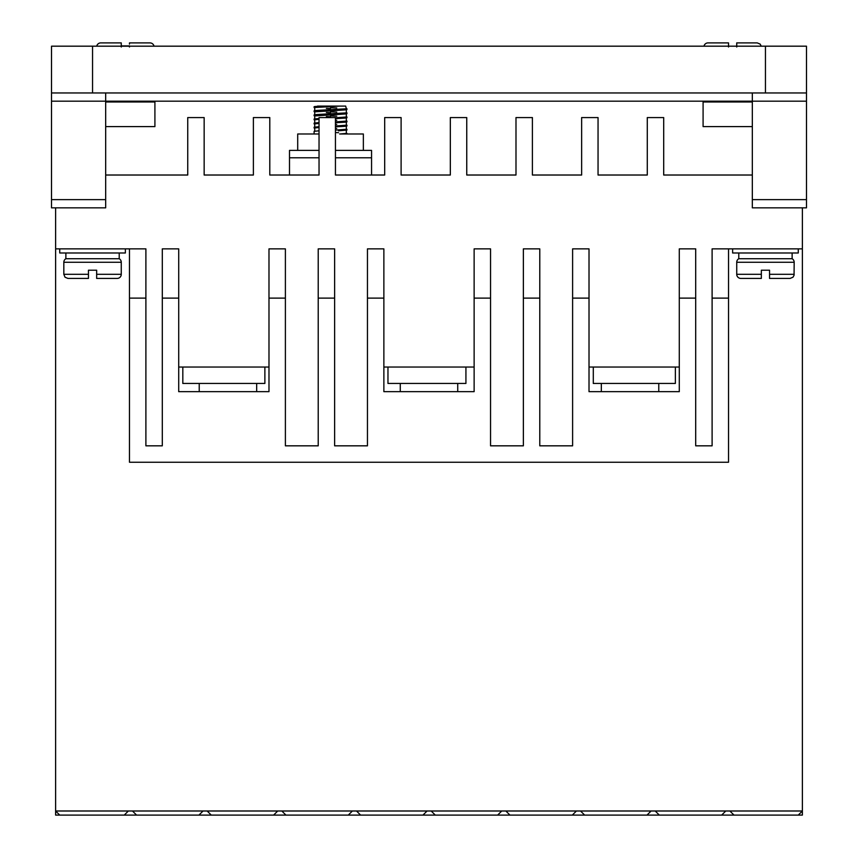 <?xml version="1.0" encoding="UTF-8"?>
<svg xmlns="http://www.w3.org/2000/svg" width="858" height="858" viewBox="0 0 858 858"><rect width="100%" height="100%" fill="white"/><g stroke="black" fill="none" stroke-linecap="round" stroke-linejoin="round"><path stroke-width="1.29" d="M794.176 274.313L769.551 274.313L769.551 278.421L790.068 278.421L769.551 278.421L769.551 270.206L761.346 270.206L761.346 278.421L740.829 278.421A4.108 4.108 0 0 1 736.732 274.313L736.732 262.28A4.108 4.108 0 0 1 738.781 258.719L792.127 258.719A4.108 4.108 0 0 1 794.176 262.28L794.058 275.279L792.974 277.22L790.068 278.421M63.824 262.28A4.108 4.108 0 0 1 65.873 258.719L119.219 258.719A4.108 4.108 0 0 1 121.268 262.28L121.268 274.313A4.108 4.108 0 0 1 117.171 278.421L96.654 278.421L96.654 270.206L88.449 270.206L88.449 278.421L67.932 278.421L88.449 278.421L88.449 274.313L63.824 274.313L63.824 262.28L121.268 262.28M716.215 42.9L708.011 42.9A4.108 4.108 0 0 0 703.989 46.182A4.108 4.108 0 0 1 708.011 42.9L728.528 42.9L728.528 46.182M108.955 42.9L100.751 42.9A4.108 4.108 0 0 0 96.729 46.182A4.108 4.108 0 0 1 100.751 42.9L121.268 42.9L121.268 46.182M129.472 44.09L129.472 42.9L149.989 42.9A4.108 4.108 0 0 1 154.011 46.182M121.268 44.09L121.268 45.914L129.472 45.914M121.268 47.008L121.268 42.9M728.528 47.008L728.528 42.9M732.625 248.874L732.625 252.981L798.272 252.981L798.272 248.874M59.728 248.874L59.728 252.981L125.375 252.981L125.375 248.874M363.352 150.397L363.352 133.987L339.671 133.987M319.037 133.987L297.705 133.987L297.705 150.397M658.772 391.666L658.772 383.451M601.329 391.666L601.329 383.451M457.722 391.666L457.722 383.451M400.278 391.666L400.278 383.451M256.671 391.666L256.671 383.451M199.228 391.666L199.228 383.451M792.127 258.719L792.127 252.981M738.781 258.719L738.781 252.981M119.219 258.719L119.219 252.981M65.873 258.719L65.873 252.981M330.534 106.092L340.09 106.092L314.114 107.529L314.114 106.703L320.935 106.092L314.736 106.542M346.31 108.591L345.667 106.092L320.935 106.092M314.114 111.626L314.114 110.811L316.312 110.468L346.943 108.752L346.943 109.577L344.744 109.921L314.843 111.83M314.114 115.733L314.114 114.908L316.312 114.564L346.943 112.859L346.943 113.674L344.744 114.017L314.843 115.927M319.037 119.316L314.114 119.83L314.114 119.015L319.037 118.501M335.446 117.793L346.943 116.956L346.943 117.782L344.744 118.125L335.446 118.618M319.037 123.423L314.114 123.938L314.114 123.112L319.037 122.597M335.446 121.9L346.943 121.064L346.943 121.89L344.744 122.222L335.446 122.715M319.037 127.52L314.114 128.035L314.114 127.22L319.037 126.705M335.446 125.997L346.943 125.171L346.943 125.987L344.744 126.33L335.446 126.823M338.406 130.791L346.943 130.094L346.943 129.268L335.446 130.094M319.037 130.802L314.114 131.317L314.114 133.987M346.943 108.752L346.214 108.558M336.754 107.979L330.523 107.733M314.114 107.529L314.843 107.722M326.372 108.387L330.523 108.548M346.943 112.859L346.214 112.655M336.754 112.087L330.523 111.83M326.372 112.495L330.523 112.655M346.943 116.956L346.214 116.763M336.754 116.184L330.523 115.937M326.372 116.591L330.523 116.752M346.943 121.064L346.214 120.86M336.754 120.292L335.446 120.227M314.114 119.83L314.843 120.034M346.943 125.171L346.214 124.968M336.754 124.389L335.446 124.335M314.114 123.938L314.843 124.142M346.943 129.268L346.214 129.065M336.754 128.496L335.446 128.443M314.114 128.035L314.843 128.239M335.446 132.55L338.545 132.679M346.235 133.183L346.943 133.987M105.673 92.954L105.673 101.169L752.327 101.169L752.327 207.84L806.488 207.84L806.488 92.954L51.512 92.954L51.512 207.84L105.673 207.84L105.673 101.169L51.512 101.169M806.488 101.169L752.327 101.169L752.327 92.954M752.327 101.984L703.088 101.984L703.088 126.598L752.327 126.598M752.327 175.021L663.695 175.021L663.695 117.578L647.286 117.578L647.286 175.021L598.047 175.021L598.047 117.578L581.638 117.578L581.638 175.021L532.4 175.021L532.4 117.578L515.99 117.578L515.99 175.021L466.752 175.021L466.752 117.578L450.332 117.578L450.332 175.021L401.104 175.021L401.104 117.578L384.684 117.578L384.684 175.021L335.446 175.021L335.446 117.578L319.037 117.578L319.037 175.021L269.798 175.021L269.798 117.578L253.389 117.578L253.389 175.021L204.15 175.021L204.15 117.578L187.741 117.578L187.741 175.021L105.673 175.021M55.62 207.84L55.62 248.874L145.892 248.874L145.892 445.828L162.301 445.828L162.301 298.112L178.711 298.112L178.711 248.874L162.301 248.874L162.301 298.112M178.711 367.042L268.983 367.042M285.392 298.112L268.983 298.112L268.983 248.874L285.392 248.874L285.392 445.828L318.221 445.828L318.221 298.112L334.631 298.112L334.631 248.874L318.221 248.874L318.221 298.112M334.631 298.112L334.631 445.828L367.449 445.828L367.449 248.874L383.869 248.874L383.869 391.666L474.131 391.666L474.131 298.112L490.551 298.112L490.551 445.828L523.369 445.828L523.369 298.112L539.779 298.112L539.779 248.874L523.369 248.874L523.369 298.112M383.869 367.042L474.131 367.042M474.131 298.112L474.131 248.874L490.551 248.874L490.551 298.112M539.779 298.112L539.779 445.828L572.608 445.828L572.608 248.874L589.017 248.874L589.017 391.666L679.289 391.666L679.289 298.112L695.699 298.112L695.699 445.828L712.108 445.828L712.108 298.112L728.528 298.112L728.528 248.874L802.38 248.874L802.38 207.84M589.017 367.042L679.289 367.042M679.289 298.112L679.289 248.874L695.699 248.874L695.699 298.112M712.108 298.112L712.108 248.874L728.528 248.874M105.673 126.598L154.912 126.598L154.912 101.984L105.673 101.984M92.546 92.954L92.546 46.182L51.512 46.182L51.512 92.954M806.488 92.954L806.488 46.182L765.454 46.182L765.454 92.954M798.272 815.1L721.675 815.1L725.771 810.992L802.38 810.992L798.272 815.1L802.38 815.1L802.38 248.874M725.771 810.992L55.62 810.992L55.62 815.1L59.728 815.1L55.62 810.992L55.62 248.874M371.557 175.021L371.557 150.397L335.446 150.397M319.037 150.397L289.5 150.397L289.5 175.021M572.608 298.112L589.017 298.112M367.449 298.112L383.869 298.112M268.983 298.112L268.983 391.666L178.711 391.666L178.711 298.112M129.472 248.874L129.472 298.112L145.892 298.112M92.546 46.182L765.454 46.182M721.675 815.1L59.728 815.1M728.528 298.112L728.528 462.237L129.472 462.237L129.472 298.112M675.364 367.042L675.364 383.451L593.296 383.451L593.296 367.042M465.926 367.042L465.926 383.451L387.966 383.451L387.966 367.042M264.875 367.042L264.875 383.451L182.818 383.451L182.818 367.042M124.26 815.1L128.368 810.992M198.938 815.1L203.046 810.992M132.464 810.992L136.572 815.1M273.616 815.1L277.713 810.992M207.143 810.992L211.25 815.1M348.294 815.1L352.391 810.992M281.821 810.992L285.929 815.1M422.973 815.1L427.07 810.992M356.499 810.992L360.596 815.1M497.64 815.1L501.748 810.992M431.177 810.992L435.274 815.1M572.318 815.1L576.426 810.992M505.845 810.992L509.952 815.1M646.996 815.1L651.104 810.992M580.523 810.992L584.63 815.1M655.201 810.992L659.309 815.1M729.879 810.992L733.976 815.1M346.943 133.376L340.111 133.987M317.492 106.092L321.342 106.092M761.346 270.206L769.551 270.206M88.449 270.206L96.654 270.206M736.732 274.313L761.346 274.313L761.346 278.421M121.268 274.313L96.654 274.313L96.654 278.421M736.732 42.9L736.732 46.182L736.732 42.9L757.249 42.9L736.732 42.9L736.732 47.008M129.472 46.182L129.472 47.008M736.732 262.28L794.176 262.28M752.327 199.635L806.488 199.635M51.512 199.635L105.673 199.635M371.557 157.786L335.446 157.786M319.037 157.786L289.5 157.786M346.321 130.255L346.31 133.204M314.736 131.156L314.736 128.207M346.321 129.108L346.321 126.147M314.736 127.059L314.736 124.099M346.321 125L346.321 122.05M314.736 122.951L314.736 120.002M346.321 120.903L346.321 117.943M314.736 118.854L314.736 115.894M346.321 116.795L346.321 113.846M334.684 114.543L330.523 114.704M330.523 113.878L324.303 114.135M314.736 114.747L314.736 111.787M346.321 112.698L346.321 109.738M334.684 110.435L330.523 110.596M330.523 109.781L324.303 110.028M314.736 110.639L314.736 107.69M63.824 274.313L65.026 277.22L67.932 278.421M761.271 46.182L760.145 44.101L757.249 42.9"/></g></svg>

